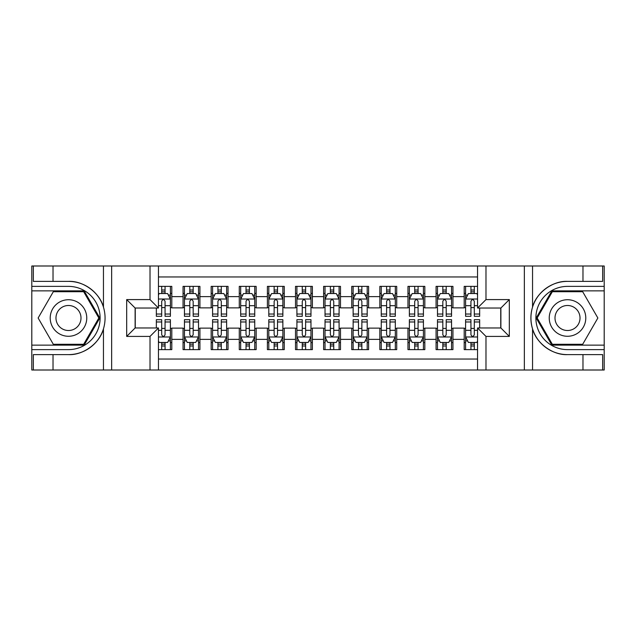 <?xml version="1.0" encoding="UTF-8"?>
<svg xmlns="http://www.w3.org/2000/svg" width="636" height="636" viewBox="0 0 636 636"><rect width="100%" height="100%" fill="white"/><g stroke="black" fill="none" stroke-linecap="round" stroke-linejoin="round"><path stroke-width="0.95" d="M158.451 370.009L477.549 370.009L477.549 327.977L500.882 327.977L500.882 308.023L477.549 308.023L477.549 265.991L158.451 265.991L158.451 308.023L135.118 308.023L135.118 327.977L158.451 327.977L158.451 370.009L53.027 370.009L53.027 354.618L68.489 354.618C83.268 355.365 99.78 343.209 103.453 328.876C105.6 321.633 105.6 314.383 103.453 307.124C99.78 292.791 83.268 280.635 68.489 281.382L53.027 281.382L53.027 265.991L31.8 265.991L31.8 345.133L84.151 345.133L99.812 318L84.151 290.867L31.8 290.867M477.549 286.375L464.193 286.375L464.193 296.63L452.943 296.63L452.943 307.88L464.193 307.88L464.193 296.63M452.943 296.63L452.943 286.375L436.081 286.375L436.081 296.63L424.832 296.63L424.832 307.88L436.081 307.88L436.081 296.63M424.832 296.63L424.832 286.375L407.962 286.375L407.962 296.63L396.721 296.63L396.721 307.88L407.962 307.88L407.962 296.63M396.721 296.63L396.721 286.375L379.851 286.375L379.851 296.63L368.602 296.63L368.602 307.88L379.851 307.88L379.851 296.63M368.602 296.63L368.602 286.375L351.74 286.375L351.74 296.63L340.491 296.63L340.491 307.88L351.74 307.88L351.74 296.63M340.491 296.63L340.491 286.375L323.621 286.375L323.621 296.63L312.379 296.63L312.379 307.88L323.621 307.88L323.621 296.63M312.379 296.63L312.379 286.375L295.509 286.375L295.509 296.63L284.26 296.63L284.26 307.88L295.509 307.88L295.509 296.63M284.26 296.63L284.26 286.375L267.398 286.375L267.398 296.63L256.149 296.63L256.149 307.88L267.398 307.88L267.398 296.63M256.149 296.63L256.149 286.375L239.279 286.375L239.279 296.63L228.038 296.63L228.038 307.88L239.279 307.88L239.279 296.63M228.038 296.63L228.038 286.375L211.168 286.375L211.168 296.63L199.919 296.63L199.919 307.88L211.168 307.88L211.168 296.63M199.919 296.63L199.919 286.375L183.057 286.375L183.057 307.88L171.807 307.88L171.807 286.375L158.451 286.375M158.451 349.625L171.807 349.625L171.807 328.12L183.057 328.12L183.057 349.625L199.919 349.625L199.919 328.12L211.168 328.12L211.168 339.37L199.919 339.37M211.168 339.37L211.168 349.625L228.038 349.625L228.038 328.12L239.279 328.12L239.279 339.37L228.038 339.37M239.279 339.37L239.279 349.625L256.149 349.625L256.149 328.12L267.398 328.12L267.398 339.37L256.149 339.37M267.398 339.37L267.398 349.625L284.26 349.625L284.26 328.12L295.509 328.12L295.509 339.37L284.26 339.37M295.509 339.37L295.509 349.625L312.379 349.625L312.379 328.12L323.621 328.12L323.621 339.37L312.379 339.37M323.621 339.37L323.621 349.625L340.491 349.625L340.491 328.12L351.74 328.12L351.74 339.37L340.491 339.37M351.74 339.37L351.74 349.625L368.602 349.625L368.602 328.12L379.851 328.12L379.851 339.37L368.602 339.37M379.851 339.37L379.851 349.625L396.721 349.625L396.721 328.12L407.962 328.12L407.962 339.37L396.721 339.37M407.962 339.37L407.962 349.625L424.832 349.625L424.832 328.12L436.081 328.12L436.081 339.37L424.832 339.37M436.081 339.37L436.081 349.625L452.943 349.625L452.943 328.12L464.193 328.12L464.193 339.37L452.943 339.37M477.549 276.954L158.451 276.954M158.451 359.046L477.549 359.046M464.193 339.37L464.193 349.625L477.549 349.625M135.261 308.023L135.261 327.977M500.739 327.977L500.739 308.023M161.687 293.403L165.058 293.403M170.4 293.403L171.807 293.403M161.687 307.601L165.058 307.601M170.4 307.601L171.807 307.601M161.687 328.399L165.058 328.399M170.4 328.399L171.807 328.399M161.687 342.597L165.058 342.597M170.4 342.597L171.807 342.597M183.057 307.601L184.456 307.601M189.798 307.601L193.177 307.601M198.519 307.601L199.919 307.601M183.057 293.403L184.456 293.403M189.798 293.403L193.177 293.403M198.519 293.403L199.919 293.403M183.057 328.399L184.456 328.399M189.798 328.399L193.177 328.399M198.519 328.399L199.919 328.399M183.057 342.597L184.456 342.597M189.798 342.597L193.177 342.597M198.519 342.597L199.919 342.597M211.168 328.399L212.575 328.399M217.917 328.399L221.288 328.399M226.631 328.399L228.038 328.399M211.168 342.597L212.575 342.597M217.917 342.597L221.288 342.597M226.631 342.597L228.038 342.597M211.168 293.403L212.575 293.403M217.917 293.403L221.288 293.403M226.631 293.403L228.038 293.403M211.168 307.601L212.575 307.601M217.917 307.601L221.288 307.601M226.631 307.601L228.038 307.601M239.279 328.399L240.686 328.399M246.029 328.399L249.399 328.399M254.742 328.399L256.149 328.399M239.279 342.597L240.686 342.597M246.029 342.597L249.399 342.597M254.742 342.597L256.149 342.597M239.279 293.403L240.686 293.403M246.029 293.403L249.399 293.403M254.742 293.403L256.149 293.403M239.279 307.601L240.686 307.601M246.029 307.601L249.399 307.601M254.742 307.601L256.149 307.601M267.398 328.399L268.797 328.399M274.14 328.399L277.519 328.399M282.861 328.399L284.26 328.399M267.398 342.597L268.797 342.597M274.14 342.597L277.519 342.597M282.861 342.597L284.26 342.597M267.398 293.403L268.797 293.403M274.14 293.403L277.519 293.403M282.861 293.403L284.26 293.403M267.398 307.601L268.797 307.601M274.14 307.601L277.519 307.601M282.861 307.601L284.26 307.601M295.509 328.399L296.917 328.399M302.259 328.399L305.63 328.399M310.972 328.399L312.379 328.399M295.509 342.597L296.917 342.597M302.259 342.597L305.63 342.597M310.972 342.597L312.379 342.597M295.509 293.403L296.917 293.403M302.259 293.403L305.63 293.403M310.972 293.403L312.379 293.403M295.509 307.601L296.917 307.601M302.259 307.601L305.63 307.601M310.972 307.601L312.379 307.601M323.621 328.399L325.028 328.399M330.37 328.399L333.741 328.399M339.083 328.399L340.491 328.399M323.621 342.597L325.028 342.597M330.37 342.597L333.741 342.597M339.083 342.597L340.491 342.597M323.621 293.403L325.028 293.403M330.37 293.403L333.741 293.403M339.083 293.403L340.491 293.403M323.621 307.601L325.028 307.601M330.37 307.601L333.741 307.601M339.083 307.601L340.491 307.601M351.74 328.399L353.139 328.399M358.481 328.399L361.86 328.399M367.203 328.399L368.602 328.399M351.74 342.597L353.139 342.597M358.481 342.597L361.86 342.597M367.203 342.597L368.602 342.597M351.74 293.403L353.139 293.403M358.481 293.403L361.86 293.403M367.203 293.403L368.602 293.403M351.74 307.601L353.139 307.601M358.481 307.601L361.86 307.601M367.203 307.601L368.602 307.601M379.851 328.399L381.258 328.399M386.601 328.399L389.971 328.399M395.314 328.399L396.721 328.399M379.851 342.597L381.258 342.597M386.601 342.597L389.971 342.597M395.314 342.597L396.721 342.597M379.851 293.403L381.258 293.403M386.601 293.403L389.971 293.403M395.314 293.403L396.721 293.403M379.851 307.601L381.258 307.601M386.601 307.601L389.971 307.601M395.314 307.601L396.721 307.601M407.962 328.399L409.369 328.399M414.712 328.399L418.083 328.399M423.425 328.399L424.832 328.399M407.962 342.597L409.369 342.597M414.712 342.597L418.083 342.597M423.425 342.597L424.832 342.597M407.962 293.403L409.369 293.403M414.712 293.403L418.083 293.403M423.425 293.403L424.832 293.403M407.962 307.601L409.369 307.601M414.712 307.601L418.083 307.601M423.425 307.601L424.832 307.601M436.081 328.399L437.481 328.399M442.823 328.399L446.202 328.399M451.544 328.399L452.943 328.399M436.081 342.597L437.481 342.597M442.823 342.597L446.202 342.597M451.544 342.597L452.943 342.597M436.081 293.403L437.481 293.403M442.823 293.403L446.202 293.403M451.544 293.403L452.943 293.403M436.081 307.601L437.481 307.601M442.823 307.601L446.202 307.601M451.544 307.601L452.943 307.601M464.193 328.399L465.6 328.399M470.942 328.399L474.313 328.399M464.193 342.597L465.6 342.597M470.942 342.597L474.313 342.597M464.193 293.403L465.6 293.403M470.942 293.403L474.313 293.403M464.193 307.601L465.6 307.601M470.942 307.601L474.313 307.601M165.058 290.024L161.687 290.024M156.345 314.025L156.345 316.315L161.687 316.315L161.687 314.025L156.345 314.025L156.345 308.023M168.365 295.088L170.4 295.088L170.4 316.315L165.058 316.315L165.058 301.273C163.937 299.103 162.816 299.103 161.687 301.273L161.687 314.025M170.4 295.088L170.4 286.375M170.4 299.166L167.594 293.538L159.159 293.538L158.451 294.945M161.687 293.538L161.687 286.375M165.058 286.375L165.058 293.538M161.687 345.976L165.058 345.976M158.451 341.055L159.159 342.462L167.594 342.462L170.4 336.834L170.4 319.685L165.058 319.685L165.058 321.975L170.4 321.975M170.4 336.834L170.4 349.625M156.345 327.977L156.345 319.685L161.687 319.685L161.687 334.727C162.808 336.897 163.937 336.897 165.058 334.727L165.058 321.975M165.058 342.462L165.058 349.625M161.687 349.625L161.687 342.462M77.624 302.172A18.277 18.277 0 0 0 52.661 308.865A18.277 18.277 0 0 0 59.355 333.828A18.277 18.277 0 0 0 84.318 327.135A18.277 18.277 0 0 0 77.624 302.172M74.746 307.164A12.513 12.513 0 0 0 57.653 311.743A12.513 12.513 0 0 0 62.233 328.836A12.513 12.513 0 0 0 79.325 324.257A12.513 12.513 0 0 0 74.746 307.164M83.666 344.283L53.313 344.283L38.136 318L53.313 291.717L83.666 291.717L98.842 318L83.666 344.283M576.645 302.172A18.277 18.277 0 0 0 551.682 308.865A18.277 18.277 0 0 0 558.376 333.828A18.277 18.277 0 0 0 583.339 327.135A18.277 18.277 0 0 0 576.645 302.172M573.767 307.164A12.513 12.513 0 0 0 556.675 311.743A12.513 12.513 0 0 0 561.254 328.836A12.513 12.513 0 0 0 578.347 324.257A12.513 12.513 0 0 0 573.767 307.164M582.687 344.283L552.334 344.283L537.158 318L552.334 291.717L582.687 291.717L597.864 318L582.687 344.283M150.017 370.009L150.017 336.412L126.683 336.412L126.683 299.588L150.017 299.588L150.017 265.991L111.642 265.991L111.642 370.009M68.489 281.382A36.618 36.618 0 0 1 103.453 307.124L103.453 265.991L53.027 265.991M53.027 370.009L31.8 370.009L31.8 345.133M31.8 349.625L68.489 349.625A31.625 31.625 0 0 0 100.114 318A31.625 31.625 0 0 0 68.489 286.375L31.8 286.375M68.489 354.618A36.618 36.618 0 0 0 103.453 328.876L103.453 370.009M103.453 265.991L111.642 265.991M150.017 265.991L158.451 265.991M53.027 354.618L33.342 354.618L33.342 370.009M53.027 281.382L33.342 281.382L33.342 265.991M150.017 336.412L158.451 327.977M126.683 336.412L135.118 327.977M126.683 299.588L135.118 308.023M150.017 299.588L158.451 308.023M477.549 265.991L582.973 265.991L582.973 281.382L567.511 281.382C552.732 280.635 536.22 292.791 532.547 307.124C530.4 314.367 530.4 321.617 532.547 328.876C536.22 343.209 552.732 355.365 567.511 354.618L582.973 354.618L582.973 370.009L604.2 370.009L604.2 290.867L551.849 290.867L536.188 318L551.849 345.133L604.2 345.133M485.983 265.991L485.983 299.588L509.317 299.588L509.317 336.412L485.983 336.412L485.983 370.009L524.358 370.009L524.358 265.991M532.547 328.876L532.547 370.009L582.973 370.009M582.973 265.991L604.2 265.991L604.2 290.867M604.2 286.375L567.511 286.375A31.625 31.625 0 0 0 535.886 318A31.625 31.625 0 0 0 567.511 349.625L604.2 349.625M567.511 281.382A36.618 36.618 0 0 0 530.893 318A36.618 36.618 0 0 0 567.511 354.618M532.547 370.009L524.358 370.009M485.983 370.009L477.549 370.009M582.973 281.382L602.658 281.382L602.658 265.991M582.973 354.618L602.658 354.618L602.658 370.009M485.983 299.588L477.549 308.023M509.317 299.588L500.882 308.023M509.317 336.412L500.882 327.977M485.983 336.412L477.549 327.977M193.177 290.024L189.798 290.024M198.519 314.025L193.177 314.025L193.177 316.315L198.519 316.315L198.519 299.166L195.705 293.538L187.27 293.538L184.456 299.166L184.456 316.315L189.798 316.315L189.798 314.025L184.456 314.025M184.456 299.166L184.456 286.375M198.519 299.166L198.519 286.375M189.798 293.538L189.798 286.375M193.177 286.375L193.177 293.538M193.177 314.025L193.177 301.273C192.048 299.103 190.927 299.103 189.798 301.273L189.798 314.025M221.288 290.024L217.917 290.024M226.631 314.025L221.288 314.025L221.288 316.315L226.631 316.315L226.631 299.166L223.816 293.538L215.381 293.538L212.575 299.166L212.575 316.315L217.917 316.315L217.917 314.025L212.575 314.025M212.575 299.166L212.575 286.375M226.631 299.166L226.631 286.375M217.917 293.538L217.917 286.375M221.288 286.375L221.288 293.538M221.288 314.025L221.288 301.273C220.167 299.103 219.038 299.103 217.917 301.273L217.917 314.025M249.399 290.024L246.029 290.024M254.742 314.025L249.399 314.025L249.399 316.315L254.742 316.315L254.742 299.166L251.935 293.538L243.501 293.538L240.686 299.166L240.686 316.315L246.029 316.315L246.029 314.025L240.686 314.025M240.686 299.166L240.686 286.375M254.742 299.166L254.742 286.375M246.029 293.538L246.029 286.375M249.399 286.375L249.399 293.538M249.399 314.025L249.399 301.273C248.279 299.103 247.158 299.103 246.029 301.273L246.029 314.025M277.519 290.024L274.14 290.024M282.861 314.025L277.519 314.025L277.519 316.315L282.861 316.315L282.861 299.166L280.047 293.538L271.612 293.538L268.797 299.166L268.797 316.315L274.14 316.315L274.14 314.025L268.797 314.025M268.797 299.166L268.797 286.375M282.861 299.166L282.861 286.375M274.14 293.538L274.14 286.375M277.519 286.375L277.519 293.538M277.519 314.025L277.519 301.273C276.39 299.103 275.269 299.103 274.14 301.273L274.14 314.025M189.798 345.976L193.177 345.976M184.456 321.975L189.798 321.975L189.798 319.685L184.456 319.685L184.456 336.834L187.27 342.462L195.705 342.462L198.519 336.834L198.519 319.685L193.177 319.685L193.177 321.975L198.519 321.975M198.519 336.834L198.519 349.625M184.456 336.834L184.456 349.625M193.177 342.462L193.177 349.625M189.798 349.625L189.798 342.462M189.798 321.975L189.798 334.727C190.927 336.897 192.048 336.897 193.177 334.727L193.177 321.975M217.917 345.976L221.288 345.976M212.575 321.975L217.917 321.975L217.917 319.685L212.575 319.685L212.575 336.834L215.381 342.462L223.816 342.462L226.631 336.834L226.631 319.685L221.288 319.685L221.288 321.975L226.631 321.975M226.631 336.834L226.631 349.625M212.575 336.834L212.575 349.625M221.288 342.462L221.288 349.625M217.917 349.625L217.917 342.462M217.917 321.975L217.917 334.727C219.038 336.897 220.159 336.897 221.288 334.727L221.288 321.975M246.029 345.976L249.399 345.976M240.686 321.975L246.029 321.975L246.029 319.685L240.686 319.685L240.686 336.834L243.501 342.462L251.935 342.462L254.742 336.834L254.742 319.685L249.399 319.685L249.399 321.975L254.742 321.975M254.742 336.834L254.742 349.625M240.686 336.834L240.686 349.625M249.399 342.462L249.399 349.625M246.029 349.625L246.029 342.462M246.029 321.975L246.029 334.727C247.15 336.897 248.279 336.897 249.399 334.727L249.399 321.975M274.14 345.976L277.519 345.976M268.797 321.975L274.14 321.975L274.14 319.685L268.797 319.685L268.797 336.834L271.612 342.462L280.047 342.462L282.861 336.834L282.861 319.685L277.519 319.685L277.519 321.975L282.861 321.975M282.861 336.834L282.861 349.625M268.797 336.834L268.797 349.625M277.519 342.462L277.519 349.625M274.14 349.625L274.14 342.462M274.14 321.975L274.14 334.727C275.269 336.897 276.39 336.897 277.519 334.727L277.519 321.975M305.63 290.024L302.259 290.024M310.972 314.025L305.63 314.025L305.63 316.315L310.972 316.315L310.972 299.166L308.158 293.538L299.723 293.538L296.917 299.166L296.917 316.315L302.259 316.315L302.259 314.025L296.917 314.025M296.917 299.166L296.917 286.375M310.972 299.166L310.972 286.375M302.259 293.538L302.259 286.375M305.63 286.375L305.63 293.538M305.63 314.025L305.63 301.273C304.509 299.103 303.38 299.103 302.259 301.273L302.259 314.025M302.259 345.976L305.63 345.976M296.917 321.975L302.259 321.975L302.259 319.685L296.917 319.685L296.917 336.834L299.723 342.462L308.158 342.462L310.972 336.834L310.972 319.685L305.63 319.685L305.63 321.975L310.972 321.975M310.972 336.834L310.972 349.625M296.917 336.834L296.917 349.625M305.63 342.462L305.63 349.625M302.259 349.625L302.259 342.462M302.259 321.975L302.259 334.727C303.38 336.897 304.501 336.897 305.63 334.727L305.63 321.975M333.741 290.024L330.37 290.024M339.083 314.025L333.741 314.025L333.741 316.315L339.083 316.315L339.083 299.166L336.277 293.538L327.842 293.538L325.028 299.166L325.028 316.315L330.37 316.315L330.37 314.025L325.028 314.025M325.028 299.166L325.028 286.375M339.083 299.166L339.083 286.375M330.37 293.538L330.37 286.375M333.741 286.375L333.741 293.538M333.741 314.025L333.741 301.273C332.62 299.103 331.499 299.103 330.37 301.273L330.37 314.025M330.37 345.976L333.741 345.976M325.028 321.975L330.37 321.975L330.37 319.685L325.028 319.685L325.028 336.834L327.842 342.462L336.277 342.462L339.083 336.834L339.083 319.685L333.741 319.685L333.741 321.975L339.083 321.975M339.083 336.834L339.083 349.625M325.028 336.834L325.028 349.625M333.741 342.462L333.741 349.625M330.37 349.625L330.37 342.462M330.37 321.975L330.37 334.727C331.491 336.897 332.62 336.897 333.741 334.727L333.741 321.975M361.86 290.024L358.481 290.024M367.203 314.025L361.86 314.025L361.86 316.315L367.203 316.315L367.203 299.166L364.388 293.538L355.953 293.538L353.139 299.166L353.139 316.315L358.481 316.315L358.481 314.025L353.139 314.025M353.139 299.166L353.139 286.375M367.203 299.166L367.203 286.375M358.481 293.538L358.481 286.375M361.86 286.375L361.86 293.538M361.86 314.025L361.86 301.273C360.731 299.103 359.61 299.103 358.481 301.273L358.481 314.025M358.481 345.976L361.86 345.976M353.139 321.975L358.481 321.975L358.481 319.685L353.139 319.685L353.139 336.834L355.953 342.462L364.388 342.462L367.203 336.834L367.203 319.685L361.86 319.685L361.86 321.975L367.203 321.975M367.203 336.834L367.203 349.625M353.139 336.834L353.139 349.625M361.86 342.462L361.86 349.625M358.481 349.625L358.481 342.462M358.481 321.975L358.481 334.727C359.61 336.897 360.731 336.897 361.86 334.727L361.86 321.975M389.971 290.024L386.601 290.024M395.314 314.025L389.971 314.025L389.971 316.315L395.314 316.315L395.314 299.166L392.499 293.538L384.065 293.538L381.258 299.166L381.258 316.315L386.601 316.315L386.601 314.025L381.258 314.025M381.258 299.166L381.258 286.375M395.314 299.166L395.314 286.375M386.601 293.538L386.601 286.375M389.971 286.375L389.971 293.538M389.971 314.025L389.971 301.273C388.85 299.103 387.721 299.103 386.601 301.273L386.601 314.025M386.601 345.976L389.971 345.976M381.258 321.975L386.601 321.975L386.601 319.685L381.258 319.685L381.258 336.834L384.065 342.462L392.499 342.462L395.314 336.834L395.314 319.685L389.971 319.685L389.971 321.975L395.314 321.975M395.314 336.834L395.314 349.625M381.258 336.834L381.258 349.625M389.971 342.462L389.971 349.625M386.601 349.625L386.601 342.462M386.601 321.975L386.601 334.727C387.721 336.897 388.842 336.897 389.971 334.727L389.971 321.975M418.083 290.024L414.712 290.024M423.425 314.025L418.083 314.025L418.083 316.315L423.425 316.315L423.425 299.166L420.619 293.538L412.184 293.538L409.369 299.166L409.369 316.315L414.712 316.315L414.712 314.025L409.369 314.025M409.369 299.166L409.369 286.375M423.425 299.166L423.425 286.375M414.712 293.538L414.712 286.375M418.083 286.375L418.083 293.538M418.083 314.025L418.083 301.273C416.962 299.103 415.841 299.103 414.712 301.273L414.712 314.025M414.712 345.976L418.083 345.976M409.369 321.975L414.712 321.975L414.712 319.685L409.369 319.685L409.369 336.834L412.184 342.462L420.619 342.462L423.425 336.834L423.425 319.685L418.083 319.685L418.083 321.975L423.425 321.975M423.425 336.834L423.425 349.625M409.369 336.834L409.369 349.625M418.083 342.462L418.083 349.625M414.712 349.625L414.712 342.462M414.712 321.975L414.712 334.727C415.833 336.897 416.962 336.897 418.083 334.727L418.083 321.975M446.202 290.024L442.823 290.024M451.544 314.025L446.202 314.025L446.202 316.315L451.544 316.315L451.544 299.166L448.73 293.538L440.295 293.538L437.481 299.166L437.481 316.315L442.823 316.315L442.823 314.025L437.481 314.025M437.481 299.166L437.481 286.375M451.544 299.166L451.544 286.375M442.823 293.538L442.823 286.375M446.202 286.375L446.202 293.538M446.202 314.025L446.202 301.273C445.073 299.103 443.952 299.103 442.823 301.273L442.823 314.025M442.823 345.976L446.202 345.976M437.481 321.975L442.823 321.975L442.823 319.685L437.481 319.685L437.481 336.834L440.295 342.462L448.73 342.462L451.544 336.834L451.544 319.685L446.202 319.685L446.202 321.975L451.544 321.975M451.544 336.834L451.544 349.625M437.481 336.834L437.481 349.625M446.202 342.462L446.202 349.625M442.823 349.625L442.823 342.462M442.823 321.975L442.823 334.727C443.952 336.897 445.073 336.897 446.202 334.727L446.202 321.975M474.313 290.024L470.942 290.024M477.549 294.945L476.841 293.538L468.406 293.538L465.6 299.166L465.6 316.315L470.942 316.315L470.942 314.025L465.6 314.025M465.6 299.166L465.6 286.375M479.655 308.023L479.655 316.315L474.313 316.315L474.313 301.273C473.192 299.103 472.063 299.103 470.942 301.273L470.942 314.025M470.942 293.538L470.942 286.375M474.313 286.375L474.313 293.538M470.942 345.976L474.313 345.976M479.655 321.975L479.655 319.685L474.313 319.685L474.313 321.975L479.655 321.975L479.655 327.977M467.635 340.912L465.6 340.912L465.6 319.685L470.942 319.685L470.942 334.727C472.063 336.897 473.184 336.897 474.313 334.727L474.313 321.975M465.6 340.912L465.6 349.625M465.6 336.834L468.406 342.462L476.841 342.462L477.549 341.055M474.313 342.462L474.313 349.625M470.942 349.625L470.942 342.462M183.057 339.37L171.807 339.37M183.057 296.63L171.807 296.63M170.329 299.023L158.451 299.023M170.4 314.025L165.058 314.025M161.687 305.678L158.451 305.678M170.4 305.678L165.058 305.678M165.058 291.813L161.687 291.813M158.451 336.977L170.329 336.977M170.4 340.912L168.365 340.912M156.345 321.975L161.687 321.975M165.058 330.322L170.4 330.322M158.451 330.322L161.687 330.322M161.687 344.187L165.058 344.187M532.547 265.991L532.547 307.124M198.448 299.023L184.527 299.023M184.456 295.088L186.499 295.088M196.476 295.088L198.519 295.088M189.798 305.678L184.456 305.678M198.519 305.678L193.177 305.678M193.177 291.813L189.798 291.813M226.559 299.023L212.647 299.023M212.575 295.088L214.61 295.088M224.595 295.088L226.631 295.088M217.917 305.678L212.575 305.678M226.631 305.678L221.288 305.678M221.288 291.813L217.917 291.813M254.67 299.023L240.758 299.023M240.686 295.088L242.721 295.088M252.707 295.088L254.742 295.088M246.029 305.678L240.686 305.678M254.742 305.678L249.399 305.678M249.399 291.813L246.029 291.813M282.789 299.023L268.869 299.023M268.797 295.088L270.841 295.088M280.818 295.088L282.861 295.088M274.14 305.678L268.797 305.678M282.861 305.678L277.519 305.678M277.519 291.813L274.14 291.813M184.527 336.977L198.448 336.977M198.519 340.912L196.476 340.912M186.499 340.912L184.456 340.912M193.177 330.322L198.519 330.322M184.456 330.322L189.798 330.322M189.798 344.187L193.177 344.187M212.647 336.977L226.559 336.977M226.631 340.912L224.595 340.912M214.61 340.912L212.575 340.912M221.288 330.322L226.631 330.322M212.575 330.322L217.917 330.322M217.917 344.187L221.288 344.187M240.758 336.977L254.67 336.977M254.742 340.912L252.707 340.912M242.721 340.912L240.686 340.912M249.399 330.322L254.742 330.322M240.686 330.322L246.029 330.322M246.029 344.187L249.399 344.187M268.869 336.977L282.789 336.977M282.861 340.912L280.818 340.912M270.841 340.912L268.797 340.912M277.519 330.322L282.861 330.322M268.797 330.322L274.14 330.322M274.14 344.187L277.519 344.187M310.901 299.023L296.988 299.023M296.917 295.088L298.952 295.088M308.937 295.088L310.972 295.088M302.259 305.678L296.917 305.678M310.972 305.678L305.63 305.678M305.63 291.813L302.259 291.813M296.988 336.977L310.901 336.977M310.972 340.912L308.937 340.912M298.952 340.912L296.917 340.912M305.63 330.322L310.972 330.322M296.917 330.322L302.259 330.322M302.259 344.187L305.63 344.187M339.012 299.023L325.099 299.023M325.028 295.088L327.063 295.088M337.048 295.088L339.083 295.088M330.37 305.678L325.028 305.678M339.083 305.678L333.741 305.678M333.741 291.813L330.37 291.813M325.099 336.977L339.012 336.977M339.083 340.912L337.048 340.912M327.063 340.912L325.028 340.912M333.741 330.322L339.083 330.322M325.028 330.322L330.37 330.322M330.37 344.187L333.741 344.187M367.131 299.023L353.211 299.023M353.139 295.088L355.182 295.088M365.159 295.088L367.203 295.088M358.481 305.678L353.139 305.678M367.203 305.678L361.86 305.678M361.86 291.813L358.481 291.813M353.211 336.977L367.131 336.977M367.203 340.912L365.159 340.912M355.182 340.912L353.139 340.912M361.86 330.322L367.203 330.322M353.139 330.322L358.481 330.322M358.481 344.187L361.86 344.187M395.242 299.023L381.33 299.023M381.258 295.088L383.293 295.088M393.279 295.088L395.314 295.088M386.601 305.678L381.258 305.678M395.314 305.678L389.971 305.678M389.971 291.813L386.601 291.813M381.33 336.977L395.242 336.977M395.314 340.912L393.279 340.912M383.293 340.912L381.258 340.912M389.971 330.322L395.314 330.322M381.258 330.322L386.601 330.322M386.601 344.187L389.971 344.187M423.353 299.023L409.441 299.023M409.369 295.088L411.405 295.088M421.39 295.088L423.425 295.088M414.712 305.678L409.369 305.678M423.425 305.678L418.083 305.678M418.083 291.813L414.712 291.813M409.441 336.977L423.353 336.977M423.425 340.912L421.39 340.912M411.405 340.912L409.369 340.912M418.083 330.322L423.425 330.322M409.369 330.322L414.712 330.322M414.712 344.187L418.083 344.187M451.473 299.023L437.552 299.023M437.481 295.088L439.524 295.088M449.501 295.088L451.544 295.088M442.823 305.678L437.481 305.678M451.544 305.678L446.202 305.678M446.202 291.813L442.823 291.813M437.552 336.977L451.473 336.977M451.544 340.912L449.501 340.912M439.524 340.912L437.481 340.912M446.202 330.322L451.544 330.322M437.481 330.322L442.823 330.322M442.823 344.187L446.202 344.187M477.549 299.023L465.671 299.023M465.6 295.088L467.635 295.088M479.655 314.025L474.313 314.025M470.942 305.678L465.6 305.678M477.549 305.678L474.313 305.678M474.313 291.813L470.942 291.813M465.671 336.977L477.549 336.977M465.6 321.975L470.942 321.975M474.313 330.322L477.549 330.322M465.6 330.322L470.942 330.322M470.942 344.187L474.313 344.187"/></g></svg>
